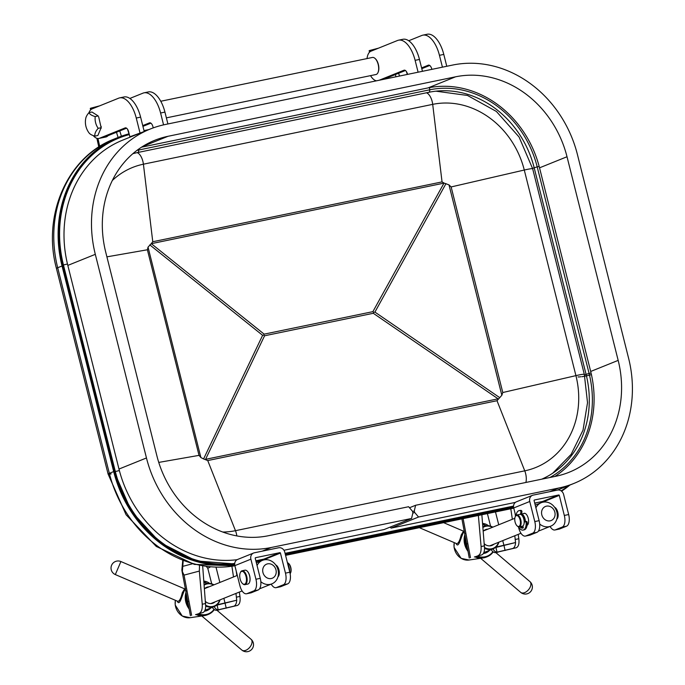 <?xml version="1.0" encoding="UTF-8"?>
<svg xmlns="http://www.w3.org/2000/svg" width="685" height="685" viewBox="0 0 685 685"><rect width="100%" height="100%" fill="white"/><g stroke="black" fill="none" stroke-linecap="round" stroke-linejoin="round"><path stroke-width="1.03" d="M524.196 522.287L525.395 521.687A1.01 0.488 78.3 0 1 525.455 521.662A1.01 0.488 78.3 0 1 526.183 522.92A9.924 4.778 78.3 0 1 523.1 530.079A9.924 4.778 78.3 0 1 518.468 526.825L518.759 528.024A10.121 4.881 -101.7 0 0 525.386 536.09A10.121 4.881 -101.7 0 0 525.797 535.97L532.665 533.195A10.121 4.881 -101.7 0 0 534.788 521.559L529.745 501.488A5.566 4.863 -112 0 1 532.442 495.332A5.566 4.863 -112 0 1 533.17 495.118L557.496 490.083A5.566 4.863 -112 0 1 563.627 494.476L568.67 514.546A10.121 4.881 78.3 0 1 566.546 526.183L562.205 527.082A10.121 4.881 78.3 0 0 564.32 515.445L559.285 495.375A0.505 0.445 68 0 0 558.729 494.981L534.403 500.007A0.505 0.445 68 0 0 534.086 500.589L539.129 520.66L534.788 521.559M516.139 515.317A9.924 4.778 78.3 0 1 519.084 510.65A9.924 4.778 78.3 0 1 520.292 510.71A1.01 0.488 78.3 0 1 520.865 512.286L520.429 514.358M525.515 521.662L526.44 521.473A1.01 0.488 78.3 0 1 526.5 521.448A1.01 0.488 78.3 0 1 527.227 522.698A9.924 4.778 78.3 0 1 524.145 529.865L523.1 530.079M519.084 510.65L520.12 510.436A9.924 4.778 78.3 0 1 521.336 510.496A1.01 0.488 78.3 0 1 521.91 512.072L521.336 514.778M521.002 526.525L521.139 526.756A7.895 3.802 -101.7 0 0 523.194 527.912M519.958 526.739L520.095 526.971A7.895 3.802 -101.7 0 0 522.689 528.101A7.895 3.802 -101.7 0 0 523.289 527.861L522.972 525.926M287.589 563.378A9.924 4.778 78.3 0 1 289.704 571.804M93.271 135.604A15.19 7.321 -101.7 0 0 98.871 138.447A15.19 7.321 -101.7 0 0 99.479 138.267L103.82 137.368A15.19 7.321 -101.7 0 1 103.212 137.548L105.815 137.009A15.19 7.321 -101.7 0 0 108.033 135.673M385.792 78.886A15.19 7.321 -101.7 0 0 386.888 77.987M375.192 58.576A8.203 3.947 78.3 0 1 375.389 58.747A8.203 3.947 78.3 0 1 378.163 72.156A8.203 3.947 78.3 0 1 378.051 72.387M160.761 101.252L372.452 57.454A8.708 4.196 78.3 0 1 375.003 58.396A8.708 4.196 78.3 0 1 377.949 72.636A8.708 4.196 78.3 0 1 376.33 74.4A8.708 4.196 78.3 0 1 375.979 74.511L166.386 117.863M476.34 556.434A17.211 15.027 68 0 0 487.198 556.717A17.211 15.027 68 0 0 493.191 551.913M465.449 537.913A17.211 15.027 68 0 0 467.264 547.392M477.214 556.092A16.705 14.582 68 0 0 492.9 551.708M486.007 525.789A16.705 14.582 68 0 0 482.719 524.607M475.416 556.802A17.211 15.027 68 0 0 486.281 557.085L487.198 556.717M464.987 535.336A17.211 15.027 68 0 0 467.821 550.363M483.601 553.035A12.655 11.046 68 0 0 485.485 552.495A12.655 11.046 68 0 0 488.165 550.868M485.023 552.667A12.655 11.046 68 0 0 487.249 551.237M483.319 553.531A13.161 11.491 68 0 0 489.629 550.278M186.594 595.599A17.211 15.027 68 0 0 188.409 605.078M197.485 614.12A17.211 15.027 68 0 0 208.334 614.402A17.211 15.027 68 0 0 214.336 609.599M207.144 583.474A16.705 14.582 68 0 0 203.856 582.293M198.359 613.777A16.705 14.582 68 0 0 214.045 609.393M186.132 593.022A17.211 15.027 68 0 0 188.966 608.049M196.561 614.488A17.211 15.027 68 0 0 207.427 614.77L208.334 614.402M204.746 610.72A12.655 11.046 68 0 0 206.63 610.181A12.655 11.046 68 0 0 209.31 608.554M206.168 610.352A12.655 11.046 68 0 0 208.394 608.922M204.464 611.217A13.161 11.491 68 0 0 210.774 607.963M209.028 586.831A8.52 7.441 68 0 0 204.43 588.86M205.543 601.576A8.52 7.441 68 0 0 215.09 601.85M189.146 608.991A17.125 14.95 -112 0 1 186.003 592.311M204.943 615.498A17.125 14.95 -112 0 1 203.924 615.687A17.125 14.95 -112 0 1 196.141 614.599M185.404 589.1C182.63 591.823 179.984 607.561 177.235 601.105M213.651 584.964A11.645 10.164 68 0 0 204.113 585.153M205.791 605.24A11.645 10.164 68 0 0 219.714 599.991M243.851 650.724A7.09 4.247 130.4 0 1 241.848 650.065A7.09 7.09 0 0 0 252.2 648.789A7.09 7.09 0 0 0 251.035 639.268A7.09 4.247 130.4 0 1 251.421 644.628A7.09 4.247 130.4 0 1 243.851 650.724M119.147 565.664L115.32 574.569A7.09 7.09 0 0 1 111.801 564.834A7.09 7.09 0 0 1 120.902 561.537L119.147 565.664M213.985 584.836A12.15 10.609 68 0 0 205.14 584.031A12.15 10.609 68 0 0 204.061 584.553M205.774 605.985A12.15 10.609 68 0 0 214.234 606.567A12.15 10.609 68 0 0 220.048 599.854M115.32 574.569L177.843 601.361C179.513 601.173 181.003 598.296 182.313 592.731L184.642 588.86L185.549 588.8M487.883 529.145A8.52 7.441 68 0 0 483.293 531.175M484.398 543.89A8.52 7.441 68 0 0 493.945 544.164M468.001 551.305A17.125 14.95 -112 0 1 464.858 534.625M483.798 557.813A17.125 14.95 -112 0 1 482.779 558.001A17.125 14.95 -112 0 1 474.996 556.914M464.259 531.414C461.485 534.129 458.839 549.875 456.09 543.419M492.506 527.279A11.645 10.164 68 0 0 482.968 527.467M484.646 547.555A11.645 10.164 68 0 0 498.569 542.306M522.706 593.039A7.09 4.247 130.4 0 1 520.703 592.379A7.09 7.09 0 0 0 531.055 591.104A7.09 7.09 0 0 0 529.89 581.582A7.09 4.247 130.4 0 1 530.276 586.942A7.09 4.247 130.4 0 1 522.706 593.039M492.84 527.15A12.15 10.609 68 0 0 483.995 526.345A12.15 10.609 68 0 0 482.916 526.868M484.629 548.3A12.15 10.609 68 0 0 493.089 548.882A12.15 10.609 68 0 0 498.903 542.169M419.374 527.681L456.698 543.676C458.368 543.488 459.858 540.611 461.168 535.045L463.497 531.175L464.404 531.115M518.185 534.386L518.828 538.735C519.401 543.77 518.519 546.784 516.182 547.777L512.585 548.522A10.121 4.881 -101.7 0 0 515.582 542.537L495.863 547.135M515.557 542.546L514.803 535.756M512.354 519.273L510.796 508.767M407.31 74.442L406.419 71.617M398.61 73.252L399.492 76.061M395.322 74.579L396.016 76.771M484.56 548.959L484.56 548.959A10.121 4.881 78.3 0 1 481.555 554.944L476.4 556.391A5.06 4.435 75.2 0 0 476.657 556.237M515.582 542.537L495.94 547.426M483.815 552.581A12.15 10.609 68 0 0 484.612 552.298L493.089 548.882A5.06 4.435 75.2 0 0 497.002 552.136L512.585 548.522M481.555 554.944L474.405 556.956M469.268 558.044L466.622 543.984L467.812 543.565L470.467 557.667M488.525 525.72A12.655 11.088 75.2 0 0 482.617 523.443M486.033 525.789A12.655 11.088 75.2 0 0 482.685 524.265M478.378 515.471L481.093 546.544C481.358 551.639 480.313 554.687 477.959 555.689M515.48 516.19L515.043 513.245M516.182 547.777L495.238 552.641A5.06 4.435 75.2 0 1 491.291 549.61M466.622 543.984L464.653 533.512L465.843 533.084L467.812 543.565M481.855 514.752L484.586 548.95M378.505 48.164L370.114 50.382L370.362 51.512M369.489 52.223L369.155 50.681L370.114 50.382M239.33 592.071L239.973 596.421C240.546 601.456 239.664 604.47 237.327 605.463L233.731 606.208A10.121 4.881 -101.7 0 0 236.727 600.223L217.008 604.829M204.961 610.266A12.15 10.609 68 0 0 205.757 609.984L214.234 606.567A5.06 4.435 75.2 0 0 218.147 609.821L217.111 605.103L236.727 600.223L235.948 593.441M233.499 576.958L231.915 566.307M211.708 583.826L207.795 568.302L210.286 567.009M128.985 133.832L127.564 129.302M119.755 130.938L121.399 136.204M116.467 132.265L118.103 137.471M202.683 566.093L205.706 606.645A10.121 4.881 78.3 0 1 202.7 612.63L197.545 614.077A5.06 4.435 75.2 0 0 197.794 613.923M218.147 609.821L233.731 606.208M202.7 612.63L195.55 614.642M190.413 615.729L187.767 601.67L188.957 601.25L191.612 615.353M182.715 560.775L181.85 570.074L182.356 571.521L183.186 560.947M209.67 583.406A12.655 11.088 75.2 0 0 203.762 581.128M207.17 583.474A12.655 11.088 75.2 0 0 203.83 581.95M199.498 565.527L199.344 571.076L202.238 604.23C202.503 609.325 201.458 612.373 199.104 613.375M236.882 575.597L236.188 570.93M237.327 605.463L216.383 610.326A5.06 4.435 75.2 0 1 212.436 607.295M187.767 601.67L185.798 591.198L186.988 590.77L188.957 601.25M182.356 571.521L184.042 575.117L186.988 590.77M99.65 105.85L91.259 108.067L91.507 109.198M90.634 109.908L90.3 108.367L91.259 108.067M241.488 571.444A6.585 3.168 78.3 0 1 246.429 578.765A6.585 3.168 78.3 0 1 242.499 583.543A6.585 3.168 78.3 0 1 240.272 572.78A6.585 3.168 78.3 0 1 241.488 571.444M244.665 570.271A7.09 3.416 78.3 0 1 244.956 570.185A7.09 3.416 78.3 0 1 247.028 570.947A7.09 3.416 78.3 0 1 249.426 582.541A7.09 3.416 78.3 0 1 247.824 584.065L244.956 584.665A7.09 3.416 78.3 0 1 242.884 583.894A7.09 3.416 78.3 0 1 242.687 583.706M247.105 571.025A6.884 3.314 78.3 0 1 247.182 571.093A6.884 3.314 78.3 0 1 249.511 582.353A6.884 3.314 78.3 0 1 249.468 582.447M240.384 572.557A7.09 3.416 78.3 0 1 240.486 572.309A7.09 3.416 78.3 0 1 241.805 570.87A7.09 3.416 78.3 0 1 242.088 570.785A7.09 3.416 78.3 0 1 246.865 577.027A7.09 3.416 78.3 0 1 244.956 584.665M288.573 563.455A5.566 2.68 78.3 0 1 288.762 563.609A5.566 2.68 78.3 0 1 290.645 572.72A5.566 2.68 78.3 0 1 290.534 572.943M287.409 562.668A6.071 2.928 78.3 0 1 288.376 563.258A6.071 2.928 78.3 0 1 290.431 573.199A6.071 2.928 78.3 0 1 290.132 573.73M516.25 515.642A5.566 2.68 -101.7 0 0 515.214 516.773A5.566 2.68 -101.7 0 0 517.098 525.874A5.566 2.68 -101.7 0 0 520.429 521.833A5.566 2.68 -101.7 0 0 516.25 515.642M517.286 526.037A6.071 2.928 -101.7 0 0 517.483 526.226A6.071 2.928 -101.7 0 0 519.264 526.885A6.071 2.928 -101.7 0 0 520.9 520.343A6.071 2.928 -101.7 0 0 516.807 514.983A6.071 2.928 -101.7 0 0 516.558 515.06A6.071 2.928 -101.7 0 0 515.428 516.293A6.071 2.928 -101.7 0 0 515.326 516.541M519.264 526.885L522.304 526.251A6.071 2.928 -101.7 0 0 523.939 519.71A6.071 2.928 -101.7 0 0 519.846 514.358L516.807 514.983M524.881 521.944A5.06 2.44 -101.7 0 0 521.705 515.086M525.412 521.679A6.071 2.928 -101.7 0 0 521.482 514.084M94.907 136.118A14.882 7.475 -30.3 0 1 98.195 128.326A14.882 12.989 -112 0 1 95.241 116.578A14.882 5.514 -179 0 1 89.007 112.623A14.882 7.475 149.7 0 0 85.762 118.308A18.221 18.221 0 0 0 89.144 133.044A14.882 5.514 1 0 0 94.907 136.118L97.861 135.51L101.149 127.718L98.649 116.733M101.183 126.442L101.166 128.266L101.149 127.718L98.195 128.326M95.241 116.578L98.195 115.962L91.961 112.015L89.007 112.623A15.19 7.321 -101.7 0 1 92.107 108.889L118.668 98.178A25.311 12.193 -101.7 0 1 119.687 97.869A25.311 12.193 -101.7 0 1 136.264 118.034L140.613 117.135A25.311 12.193 -101.7 0 0 124.036 96.97L119.687 97.869M539.686 524.016A12.655 11.046 68 0 0 550.757 526.157A12.655 11.046 68 0 0 556.879 512.174A12.655 11.046 68 0 0 541.287 502.687A12.655 11.046 68 0 0 535.918 507.859M554.833 512.149A7.595 6.627 68 0 0 543.462 507.816A7.595 6.627 68 0 0 546.656 520.531A7.595 6.627 68 0 0 554.833 512.149M260.831 581.702A12.655 11.046 68 0 0 271.902 583.843A12.655 11.046 68 0 0 278.024 569.86A12.655 11.046 68 0 0 262.432 560.373A12.655 11.046 68 0 0 257.063 565.545M275.969 569.834A7.595 6.627 68 0 0 264.607 565.502A7.595 6.627 68 0 0 267.801 578.217A7.595 6.627 68 0 0 275.969 569.834M203.573 458.941L200.885 457.537L148.037 247.139L151.188 243.697L444.111 183.1L448.992 184.881L501.84 395.279L497.01 400.716L207.735 460.56L203.573 458.941L262.62 335.316L263.725 335.102L264.573 335.778L373.299 313.285L498.081 398.824L205.56 459.335L264.573 335.778M263.725 335.102L264.162 334.143L372.888 311.649L373.693 312.351L373.299 313.285M148.037 247.139L147.386 249.777L106.903 256.849M151.188 243.697L152.772 241.736L143.413 164.194A83.185 72.619 68 0 0 112.357 180.463M444.111 183.1L442.048 181.902L432.697 104.36L143.413 164.194A11.14 5.369 -101.7 0 0 137.351 152.695M285.362 554.507L513.587 507.294M129.131 133.798A116.424 101.628 68 0 0 118.385 137.351A116.424 101.628 68 0 0 62.044 265.986L113.684 471.58A116.424 101.628 68 0 0 234.698 564.688M561.554 491.179A116.424 101.628 68 0 0 569.929 485.031M148.816 129.602L143.996 130.595M200.885 457.537L199.027 455.371L158.749 462.409M501.84 395.279L502.781 392.531L575.922 375.628L524.282 170.034A83.185 72.619 68 0 0 432.697 104.36A11.14 5.369 78.3 0 0 426.455 92.783M448.992 184.881L451.141 186.936L524.282 170.034A11.14 0.848 -14.1 0 1 532.673 168.775L519.05 136.983L496.402 111.458L467.495 95.463L435.908 91.174M445.995 183.606L374.918 312.086L373.693 312.351M446.766 66.274L443.794 54.415A25.311 12.193 -101.7 0 0 427.209 34.25L422.868 35.149A25.311 12.193 -101.7 0 0 421.849 35.457L408.714 40.758M421.789 68.68L429.743 65.477M442.424 67.173L439.445 55.314A25.311 12.193 -101.7 0 0 422.868 35.149M421.592 67.909L428.313 65.195A5.06 2.44 78.3 0 1 428.51 65.135A5.06 2.44 78.3 0 1 431.833 69.168L431.875 69.356M422.448 71.308L419.468 59.449A25.311 12.193 -101.7 0 0 402.891 39.285L398.542 40.184A25.311 12.193 -101.7 0 0 397.523 40.492L370.962 51.204A15.19 7.321 -101.7 0 0 367.014 58.585M383.42 79.383L405.417 70.504M418.098 72.208L415.119 60.349A25.311 12.193 -101.7 0 0 398.542 40.184M370.542 75.633A15.19 7.321 -101.7 0 0 376.519 80.804M379.079 80.282L403.987 70.23A5.06 2.44 78.3 0 1 404.193 70.17A5.06 2.44 78.3 0 1 407.507 74.203L407.549 74.391M144.21 131.46L140.613 117.135M103.82 137.368L126.562 128.189M99.479 138.267L125.132 127.915A5.06 2.44 78.3 0 1 125.338 127.855A5.06 2.44 78.3 0 1 128.652 131.888L129.876 136.786L132.214 136.298M129.876 136.786L142.292 132.231M139.954 132.719L136.264 118.034M167.911 123.959L164.931 112.1A25.311 12.193 -101.7 0 0 148.354 91.936L144.013 92.835A25.311 12.193 -101.7 0 0 142.994 93.143L129.859 98.443M142.934 126.365L150.888 123.163M163.569 124.876L160.59 112.999A25.311 12.193 -101.7 0 0 144.013 92.835M142.737 125.595L149.45 122.88A5.06 2.44 78.3 0 1 149.655 122.82A5.06 2.44 78.3 0 1 152.978 126.853L153.234 127.881M527.056 525.369A6.225 2.997 -101.7 0 0 528.263 518.391A6.225 2.997 -101.7 0 0 524.162 513.313A6.225 2.997 -101.7 0 0 523.546 513.587M554.619 507.294A6.225 2.997 78.3 0 1 557.941 512.928A6.225 2.997 78.3 0 1 556.828 519.11M532.442 495.332L516.413 501.805A5.566 4.863 -112 0 0 513.716 507.953L515.694 515.822M543.316 502.114L543.248 501.848A0.505 0.445 68 0 0 542.691 501.446L534.72 503.098M525.386 536.09L529.728 535.19A10.121 4.881 -101.7 0 0 530.139 535.071L537.006 532.296A10.121 4.881 -101.7 0 0 539.129 520.66M550.064 526.44A10.121 4.881 78.3 0 0 554.927 529.985A10.121 4.881 78.3 0 0 555.329 529.856L562.205 527.082M555.329 529.856L559.679 528.957L566.546 526.183M559.679 528.957A10.121 4.881 78.3 0 1 559.268 529.085L554.927 529.985M275.764 564.979A6.225 2.997 78.3 0 1 279.086 570.614A6.225 2.997 78.3 0 1 277.973 576.796M276.475 587.542L280.824 586.643L287.691 583.868A10.121 4.881 78.3 0 0 289.815 572.232L285.465 573.131A10.121 4.881 78.3 0 1 283.35 584.767L276.475 587.542A10.121 4.881 78.3 0 1 276.072 587.67A10.121 4.881 78.3 0 1 271.209 584.125M253.587 553.018L237.558 559.491A5.566 4.863 -112 0 0 234.861 565.639L239.904 585.709A10.121 4.881 -101.7 0 0 246.531 593.775A10.121 4.881 -101.7 0 0 246.942 593.655L253.81 590.881A10.121 4.881 -101.7 0 0 255.933 579.245L250.89 559.174A5.566 4.863 -112 0 1 253.587 553.018A5.566 4.863 -112 0 1 254.315 552.804L278.641 547.769A5.566 4.863 -112 0 1 284.772 552.161L289.815 572.232M264.461 559.799L264.393 559.534A0.505 0.445 68 0 0 263.836 559.131L255.865 560.784M246.531 593.775L250.873 592.876A10.121 4.881 -101.7 0 0 251.284 592.756L258.151 589.982A10.121 4.881 -101.7 0 0 260.274 578.346L255.933 579.245M280.824 586.643A10.121 4.881 78.3 0 1 280.413 586.771L276.072 587.67M285.465 573.131L280.43 553.06A0.505 0.445 68 0 0 279.874 552.667L255.548 557.693A0.505 0.445 68 0 0 255.231 558.275L260.274 578.346M412.533 511.31L408.62 506.72L268.34 535.738A101.234 88.374 68 0 1 156.882 455.808L105.73 252.174A101.234 88.374 68 0 1 154.724 140.314A101.234 88.374 68 0 1 168.013 136.298L455.551 76.814A101.234 88.374 68 0 1 567.017 156.745L618.17 360.387A101.234 88.374 68 0 1 569.175 472.239A101.234 88.374 68 0 1 555.886 476.255L415.615 505.273L414.271 510.95L414.648 512.431L418.561 517.021L558.84 488.003A113.385 98.974 68 0 0 573.722 483.507A113.385 98.974 68 0 0 628.59 358.229L577.438 154.587A113.385 98.974 68 0 0 452.605 65.066L165.059 124.55A113.385 98.974 68 0 0 150.178 129.054A113.385 98.974 68 0 0 95.309 254.332L146.462 457.965A113.385 98.974 68 0 0 271.294 547.486L411.565 518.468L412.909 512.791L412.533 511.31M418.561 517.021L391.084 528.109L515.385 502.396M283.95 550.269L384.088 529.556L411.565 518.468M150.178 129.054L122.701 140.134A113.385 98.974 68 0 0 67.824 265.412L118.976 469.054A113.385 98.974 68 0 0 237.121 559.688M414.271 510.95L412.61 511.618M414.648 512.431L412.815 513.168M390.21 527.09L391.084 528.109M409.493 507.748L415.615 505.273M554.884 476.46A101.234 88.374 68 0 0 590.684 371.467L539.532 167.834A101.234 88.374 68 0 0 428.074 87.903L141.538 147.181M521.336 510.496L520.292 510.71M527.227 522.698L526.183 522.92M521.91 512.072L520.865 512.286M521.139 526.756L520.095 526.971M203.924 615.687L190.147 617.707A13.768 12.022 -112 0 1 182.381 616.055A13.768 12.022 -112 0 1 175.394 600.317M482.779 558.001L469.011 560.022A13.768 12.022 -112 0 1 461.245 558.369A13.768 12.022 -112 0 1 454.249 542.631M498.731 524.77L495.486 511.935M503.989 545.602L502.73 540.628M490.563 526.14L487.403 513.604M504.014 545.594L505.093 550.5M495.966 547.418L497.002 552.136M463.128 518.631L465.843 533.084M518.828 538.735L515.351 539.455M484.569 545.825L481.093 546.544M498.337 552.059L496.402 552.564M219.876 582.456L216.049 567.3M226.238 608.186L223.875 598.313M207.795 568.302L206.502 566.632M199.344 571.076L184.042 575.117M239.973 596.421L236.496 597.14M205.714 603.511L202.238 604.23M219.483 609.744L217.547 610.249M97.964 138.516L99.702 146.419M192.245 563.849L182.493 566.426M513.527 506.515L285.174 553.754L513.527 506.515M114.541 471.897L62.446 265.318A115.208 100.567 -112 0 1 118.197 138.027L129.26 134.32A115.208 100.567 68 0 0 118.736 137.813A115.208 100.567 68 0 0 62.986 265.104L63.448 264.967A114.917 100.31 -112 0 1 129.328 134.577M144.124 131.118L146.042 130.724L144.124 131.118M144.184 131.357L144.732 131.246M62.455 265.36L62.986 265.104L114.874 471.674L115.328 471.537L63.448 264.967A22.759 1.738 165.9 0 1 67.481 264.008M234.715 563.447A114.917 100.31 -112 0 1 115.328 471.537A22.759 1.738 165.9 0 1 119.37 470.578M118.197 138.027C73.175 155.015 48.078 212.341 62.386 265.352L114.275 471.931L131.486 511.438L160.127 542.554L196.21 560.921L234.672 563.952A115.208 100.567 -112 0 1 114.335 471.897L114.874 471.674A115.208 100.567 68 0 0 234.681 563.798M513.536 506.069L285.063 553.334M513.527 506.412L285.148 553.651M568.987 485.417A114.917 100.31 -112 0 1 561.118 490.854M561.349 491.017A115.208 100.567 68 0 0 569.749 485.108L561.349 491.017M136.949 150.392A97.63 85.223 -112 0 1 138.695 150.015A22.759 10.969 -101.7 0 0 138.618 149.167M132.856 153.705A95.617 83.467 -112 0 1 137.89 152.481A3.04 1.464 -101.7 0 0 138.695 150.015L429.709 89.812A22.759 10.969 -101.7 0 0 429.486 87.629M137.89 152.481L428.904 92.278A3.04 1.464 -101.7 0 0 429.709 89.812A97.63 85.223 -112 0 1 537.203 166.892A22.759 1.738 -14.1 0 1 539.172 166.429M427.02 93.04L428.904 92.278A95.617 83.467 -112 0 1 534.18 167.774L537.203 166.892L589.091 373.462A22.759 1.738 -14.1 0 1 591.061 373M531.98 168.664L534.18 167.774L586.069 374.344L589.091 373.462A97.63 85.223 -112 0 1 549.935 477.488M584.468 374.995L586.069 374.344A95.617 83.467 -112 0 1 541.707 479.192M591.42 374.601A8.254 0.634 -14.1 0 1 581.822 376.707M539.54 530.687L538.444 531.055A12.655 11.046 68 0 0 539.54 530.687L550.757 526.157M260.685 588.372L259.589 588.74A12.655 11.046 68 0 0 260.685 588.372L271.902 583.843M262.62 335.316L149.801 244.879M264.162 334.143L151.411 243.757M152.772 241.736L442.048 181.902M552.735 473.198L571.11 454.386L583.021 430.154L587.524 402.677L584.314 374.37A11.14 0.848 165.9 0 0 575.922 375.628A83.185 72.619 68 0 1 524.753 470.843A11.14 5.369 78.3 0 1 525.9 482.463M513.759 508.116L285.559 555.321M264.436 559.688L256.027 561.426M234.886 565.759A116.424 101.628 -112 0 1 109.335 473.335L113.684 471.58M111.175 473.9A11.14 0.848 -14.1 0 1 108.093 474.071A11.14 0.848 -14.1 0 1 109.335 473.335L57.694 267.741A116.424 101.628 -112 0 1 114.035 139.106L118.385 137.351M234.904 565.81L194.377 564.406L156.274 546.442L126.091 514.778L108.093 474.071L56.444 268.477A11.14 0.848 -14.1 0 1 57.694 267.741L62.044 265.986M578.063 376.853A11.14 0.848 165.9 0 0 580.777 376.741M537.331 502.559A116.424 101.628 -112 0 1 534.788 503.372L537.365 502.55M443.931 183.237L372.888 311.649M374.918 312.086L499.767 397.668M222.736 532.031A83.185 72.619 68 0 0 235.469 530.687L207.735 460.56M236.822 535.918A11.14 5.369 -101.7 0 0 235.469 530.687L524.753 470.843L497.01 400.716M199.027 455.371L147.386 249.777M451.141 186.936L502.781 392.531M439.445 55.314L443.794 54.415M415.119 60.349L419.468 59.449M160.59 112.999L164.931 112.1M568.67 514.546L564.32 515.445M532.665 533.195L537.006 532.296M530.139 535.071L525.797 535.97M543.248 501.848L559.285 495.375M513.716 507.953L529.745 501.488M542.691 501.446L558.729 494.981M287.691 583.868L283.35 584.767M253.81 590.881L258.151 589.982M251.284 592.756L246.942 593.655M264.393 559.534L280.43 553.06M234.861 565.639L250.89 559.174M263.836 559.131L279.874 552.667M558.84 488.003L549.678 491.702M271.294 547.486L262.132 551.185M142.369 146.641L168.013 136.298M95.309 254.332L67.824 265.412M146.462 457.965L118.976 469.054M428.074 87.903L455.551 76.814M539.532 167.834L567.017 156.745M590.684 371.467L618.17 360.387M525.455 521.662L526.5 521.448M378.163 72.156L377.949 72.636M175.343 600.291L175.206 605.043L182.287 616.046L190.147 617.707M204.053 584.476L205.14 584.031M251.035 639.268L217.025 610.326M241.848 650.065L201.818 615.995M184.642 588.86L120.902 561.537M454.198 542.606L454.061 547.358L461.142 558.361L469.011 560.022M482.908 526.791L483.995 526.345M529.89 581.582L495.88 552.641M520.703 592.379L480.673 558.309M463.497 531.175L443.64 522.664M464.653 533.512L461.904 518.879M185.798 591.198L181.962 570.802M98.794 146.992L96.885 138.319M240.272 572.78L240.486 572.309M290.645 572.72L290.431 573.199M244.956 570.185L242.088 570.785M515.214 516.773L515.428 516.293M521.499 514.015L524.83 513.322M541.287 502.687L535.233 505.136M514.812 518.288L483.593 530.875M520.968 533.264L489.655 545.902M262.432 560.373L256.378 562.822M237.318 575.417L204.738 588.561M242.113 590.949L210.8 603.588M584.314 374.37L532.673 168.775M56.444 268.477C42.025 215.27 67.43 156.788 114.035 139.106M256.036 561.469L264.444 559.731M285.576 555.355L513.767 508.15M103.212 137.548L98.871 138.447M573.722 483.507L557.333 490.117"/></g></svg>
